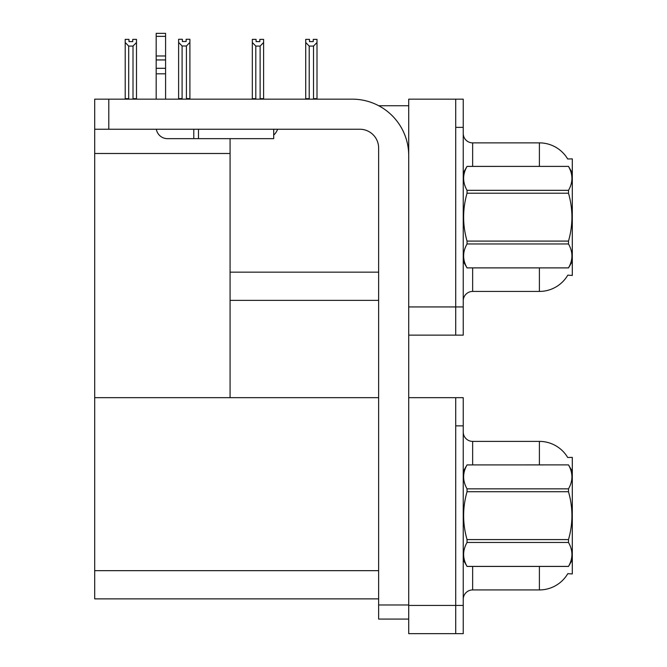 <?xml version="1.0" encoding="UTF-8"?>
<svg xmlns="http://www.w3.org/2000/svg" width="667" height="667" viewBox="0 0 667 667"><rect width="100%" height="100%" fill="white"/><g stroke="black" fill="none" stroke-linecap="round" stroke-linejoin="round"><path stroke-width="1" d="M378.748 105.745L408.713 105.745M455.719 397.665L455.719 633.65L463.24 633.65L463.24 397.665L408.713 397.665L408.713 99.166L455.719 99.166L455.719 335.142L408.713 335.142L408.713 306.937L455.719 306.937L455.719 335.142L463.24 335.142L463.24 306.937L455.719 306.937L455.719 127.364L463.24 127.364L463.24 306.937M230.082 300.358L378.631 300.358M567.692 158.979A32.908 32.908 0 0 0 539.395 142.88A32.908 32.908 0 0 1 567.692 158.979L572.303 158.863L572.303 275.446L567.784 275.163A32.908 32.908 0 0 1 539.395 291.429A32.908 32.908 0 0 0 567.617 275.446M230.082 153.502L230.082 397.665L94.697 397.665L94.697 153.502L230.082 153.502L230.082 138.653M94.697 153.502L94.697 99.166L108.796 99.166L108.796 129.248L359.821 129.248A18.801 18.801 0 0 1 378.631 148.049L378.631 604.977L408.713 604.977M408.713 335.142L408.713 633.65L455.719 633.65L455.719 425.871L463.24 425.871M230.082 397.665L378.631 397.665M94.697 397.665L94.697 598.866L378.631 598.866M567.692 457.487A32.908 32.908 0 0 0 539.395 441.387A32.908 32.908 0 0 1 567.692 457.487L572.303 457.37L572.303 573.945L567.784 573.67A32.908 32.908 0 0 1 539.395 589.928A32.908 32.908 0 0 0 567.617 573.945M463.24 300.825A9.405 9.405 0 0 1 472.645 291.429L539.395 291.429L539.395 267.926M539.395 166.383L539.395 142.88A32.908 32.908 0 0 1 567.617 158.863A32.908 32.908 0 0 0 539.395 142.88L472.645 142.88A9.405 9.405 0 0 1 463.24 133.475A9.405 9.405 0 0 0 472.645 142.88L472.645 166.383M455.719 99.166L463.24 99.166L463.24 127.364M463.24 599.333A9.405 9.405 0 0 1 472.645 589.928L539.395 589.928L539.395 566.425M539.395 464.891L539.395 441.387A32.908 32.908 0 0 1 567.617 457.37A32.908 32.908 0 0 0 539.395 441.387L472.645 441.387A9.405 9.405 0 0 1 463.24 431.983A9.405 9.405 0 0 0 472.645 441.387L472.645 464.891M313.99 99.166L313.523 98.691L313.523 46.081L309.205 46.081L305.719 42.496L305.719 39.37L309.488 39.37L309.488 41.596L313.248 41.596L309.488 41.596M313.248 41.596L313.248 39.37L317.008 39.37L317.008 42.496L313.523 46.081M313.523 98.691L317.008 98.691L317.008 99.166L317.008 42.496M309.205 46.081L309.205 98.691L308.738 99.166M309.205 98.691L305.719 98.691L305.719 42.496L305.719 99.166M259.847 41.596L256.086 41.596L259.847 41.596L259.847 39.37L263.607 39.37L263.607 42.496L260.122 46.081L255.803 46.081L255.803 98.691L252.318 98.691L252.318 42.496L255.803 46.081M252.318 42.496L252.318 39.37L256.086 39.37L256.086 41.596M255.803 98.691L255.336 99.166M263.607 42.496L263.607 98.691L260.122 98.691L260.122 46.081M260.589 99.166L260.122 98.691M263.607 98.691L263.607 99.166M305.719 42.496L305.719 98.691M186.41 45.99L182.091 45.99L178.614 42.396L178.614 39.27L182.374 39.27L182.374 41.504L186.135 41.504L186.135 39.27L189.895 39.27L189.895 42.396L186.41 45.99L186.41 98.599L189.895 98.599L189.895 99.166M189.895 98.599L189.895 42.396M182.091 45.99L182.091 98.599L178.614 98.599L178.614 99.166M182.091 98.599L181.549 99.166M178.614 42.396L178.614 98.599M186.135 41.504L182.374 41.504M132.733 41.596L128.973 41.596L132.733 41.596L132.733 39.37L136.493 39.37L136.493 98.691L133.008 98.691L133.008 46.081L128.689 46.081L128.689 98.691L128.231 99.166M128.689 98.691L125.213 98.691L125.213 99.166L125.213 39.37L128.973 39.37L128.973 41.596M136.493 42.496L133.008 46.081M128.689 46.081L125.213 42.496M136.493 98.691L136.493 99.166M408.713 619.076L378.631 619.076L378.631 604.977M408.713 155.569A56.412 56.412 0 0 0 352.301 99.166L108.796 99.166M108.796 129.248L94.697 129.248M273.703 129.248L273.703 138.653L167.467 138.653A11.281 11.281 0 0 1 156.345 129.248M198.491 138.653L198.491 129.248M156.186 99.166L156.186 73.82L165.583 73.82L165.583 99.166M193.789 129.248L193.789 138.653L167.467 138.653M156.186 73.82L156.186 68.309L165.583 68.309L165.583 73.82M165.583 36.352L156.186 36.352L156.186 33.35L165.583 33.35L165.583 59.93L156.186 59.93L156.186 68.309M156.186 59.93L156.186 36.352M165.583 59.93L165.583 68.309M165.583 55.97L156.186 55.97M273.703 135.059A14.099 14.099 0 0 0 277.597 129.248M572.303 172.961L568.501 166.383L467.042 166.408C462.489 174.354 462.489 182.333 467.042 190.345L467.042 193.222C462.489 209.138 462.489 225.087 467.042 241.087L467.042 243.964C462.489 251.909 462.489 259.888 467.042 267.892L568.501 267.892C573.053 259.955 573.053 251.976 568.501 243.964L467.042 243.964M467.042 190.345L568.501 190.345C573.053 182.399 573.053 174.42 568.501 166.408M568.501 190.345L568.501 193.222L467.042 193.222M467.042 241.087L568.501 241.087C573.053 225.087 573.053 209.138 568.501 193.222M568.501 241.087L568.501 243.964M572.303 261.339L568.501 267.926M463.24 172.961L467.042 166.383L568.501 166.383M463.24 261.339L467.042 267.926M467.042 267.892L568.501 267.892M572.303 471.469L568.501 464.891L467.042 464.916L568.501 464.891C573.053 472.928 573.053 480.907 568.501 488.844L568.501 491.729L467.042 491.729C462.489 507.645 462.489 523.595 467.042 539.586L467.042 542.471C462.489 550.417 462.489 558.387 467.042 566.4L568.501 566.4C573.053 558.454 573.053 550.483 568.501 542.471L467.042 542.471M467.042 539.586L568.501 539.586C573.053 523.595 573.053 507.645 568.501 491.729M568.501 539.586L568.501 542.471M463.24 559.846L467.042 566.425L568.501 566.425L572.303 559.846M463.24 471.469L467.042 464.916C462.489 472.861 462.489 480.84 467.042 488.844L467.042 491.729M467.042 488.844L568.501 488.844M230.082 272.153L378.631 272.153M408.713 605.444L463.24 605.444M94.697 570.66L378.631 570.66M472.645 267.926L472.645 291.429M472.645 566.425L472.645 589.928"/></g></svg>
